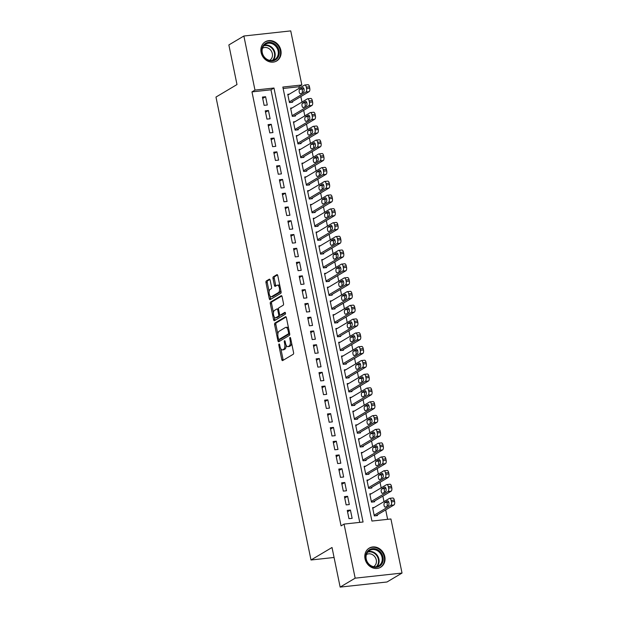 <?xml version="1.0" encoding="UTF-8"?>
<svg xmlns="http://www.w3.org/2000/svg" width="618" height="618" viewBox="0 0 618 618"><rect width="100%" height="100%" fill="white"/><g stroke="black" fill="none" stroke-linecap="round" stroke-linejoin="round"><path stroke-width="0.93" d="M279.042 344.01A0.981 0.448 -96.2 0 0 278.826 345.199L281.777 359.568A1.406 0.633 -96.2 0 0 282.519 360.611A1.406 0.633 -96.2 0 0 282.642 360.572L293.249 354.261A1.406 0.633 -96.2 0 0 293.565 352.554L290.614 338.185A0.981 0.448 -96.2 0 0 290.097 337.459A0.981 0.448 -96.2 0 0 290.004 337.482A0.981 0.448 -96.2 0 0 289.788 338.679L290.174 340.533A4.488 2.039 -96.2 0 1 289.17 345.987L288.289 346.513A4.488 2.039 -96.2 0 1 287.888 346.652A4.488 2.039 -96.2 0 1 285.516 343.307L285.13 341.445A0.981 0.448 -96.2 0 0 284.612 340.719A0.981 0.448 -96.2 0 0 284.527 340.75A0.981 0.448 -96.2 0 0 284.303 341.939L284.689 343.801A4.488 2.039 -96.2 0 1 283.693 349.247L282.805 349.773A4.488 2.039 -96.2 0 1 282.403 349.912A4.488 2.039 -96.2 0 1 280.031 346.567L279.653 344.713A0.981 0.448 -96.2 0 0 279.127 343.979A0.981 0.448 -96.2 0 0 279.042 344.01M280.866 50.29A11.155 9.733 -120.7 0 1 276.686 60.958A11.155 9.733 -120.7 0 1 261.105 52.445A11.155 9.733 -120.7 0 1 265.276 41.785A11.155 9.733 -120.7 0 1 280.866 50.29M384.798 556.625A11.155 9.733 -120.7 0 1 380.618 567.285A11.155 9.733 -120.7 0 1 365.037 558.78A11.155 9.733 -120.7 0 1 369.216 548.112A11.155 9.733 -120.7 0 1 384.798 556.625M270.151 280.217A1.406 0.633 -96.2 0 0 269.409 279.166A1.406 0.633 -96.2 0 0 269.278 279.212L266.304 280.981A1.406 0.633 -96.2 0 0 265.995 282.689L269.27 298.641A1.406 0.633 -96.2 0 0 270.012 299.691A1.406 0.633 -96.2 0 0 270.136 299.645L280.742 293.334A1.406 0.633 -96.2 0 0 281.059 291.634L277.783 275.674A1.406 0.633 -96.2 0 0 277.042 274.631A1.406 0.633 -96.2 0 0 276.918 274.67L273.318 276.81A1.406 0.633 -96.2 0 0 273.009 278.517L274.407 285.346A1.406 0.633 -96.2 0 0 275.149 286.389A1.406 0.633 -96.2 0 0 275.273 286.343L277.057 285.284A3.754 1.707 -96.2 0 1 277.397 285.168A3.754 1.707 -96.2 0 1 279.444 288.336A3.754 1.707 -96.2 0 1 278.548 292.523L271.557 296.671A3.754 1.707 -96.2 0 1 271.225 296.787A3.754 1.707 -96.2 0 1 269.17 293.62A3.754 1.707 -96.2 0 1 270.074 289.44L271.24 288.745A1.406 0.633 -96.2 0 0 271.549 287.046L270.151 280.217M402.024 573.056L387.015 581.986L340.147 587.1L332.02 547.486L311.001 559.993L215.976 97.065L236.988 84.558L228.861 44.944L243.871 36.014L290.738 30.9L301.839 84.975L282.843 87.053L371.928 521.051L390.924 518.973L402.024 573.056L355.165 578.17L344.064 524.087L363.06 522.017L273.975 88.019L254.971 90.097L243.871 36.014M340.147 587.1L355.165 578.17M359.761 522.38L270.97 89.803L251.974 91.881L341.059 525.879L344.064 524.087M251.974 91.881L254.971 90.097M274.94 323.044A1.406 0.633 -96.2 0 0 274.624 324.744L277.899 340.703A1.406 0.633 -96.2 0 0 278.641 341.746A1.406 0.633 -96.2 0 0 278.772 341.708L289.379 335.396A1.406 0.633 -96.2 0 0 289.688 333.689L286.412 317.729A1.406 0.633 -96.2 0 0 285.671 316.686A1.406 0.633 -96.2 0 0 285.547 316.733L274.94 323.044L276.207 322.905A1.406 0.633 -96.2 0 0 275.891 324.604L277.845 334.129M273.589 319.676L270.313 303.716A1.406 0.633 -96.2 0 1 270.622 302.017L281.229 295.698A1.406 0.633 -96.2 0 1 281.36 295.659A1.406 0.633 -96.2 0 1 282.102 296.702L283.5 303.531A1.406 0.633 -96.2 0 1 283.191 305.238L278.888 307.795A1.406 0.633 -96.2 0 0 278.571 309.494L279.506 314.029A1.406 0.633 -96.2 0 0 280.248 315.072A1.406 0.633 -96.2 0 0 280.371 315.033L284.852 312.368A0.981 0.448 -96.2 0 1 284.937 312.337A0.981 0.448 -96.2 0 1 285.477 313.164A0.981 0.448 -96.2 0 1 285.238 314.261L274.454 320.672A1.406 0.633 -96.2 0 1 274.33 320.719A1.406 0.633 -96.2 0 1 273.589 319.676L274.856 319.537L274.322 316.949M289.348 94.137L287.756 94.315L289.456 102.58L292.623 102.233L292.484 101.545M292.183 107.918L290.591 108.088L292.283 116.354L295.45 116.014L295.311 115.319M295.01 121.692L293.419 121.87L295.11 130.135L298.278 129.788L298.139 129.1M297.837 135.473L296.246 135.643L297.938 143.909L301.105 143.569L300.966 142.874M300.665 149.247L299.073 149.425L300.773 157.69L303.932 157.343L303.793 156.655M303.492 163.028L301.901 163.198L303.6 171.464L306.767 171.124L306.621 170.429M306.319 176.802L304.728 176.98L306.428 185.245L309.595 184.898L309.448 184.21M309.147 190.583L307.555 190.753L309.255 199.019L312.422 198.679L312.275 197.992M311.974 204.357L310.383 204.535L312.082 212.801L315.25 212.453L315.11 211.765M314.801 218.139L313.21 218.309L314.91 226.574L318.077 226.234L317.938 225.547M317.629 231.912L316.045 232.09L317.737 240.356L320.904 240.008L320.765 239.321M320.464 245.694L318.873 245.864L320.564 254.137L323.732 253.789L323.593 253.102M323.291 259.467L321.7 259.645L323.392 267.911L326.559 267.563L326.42 266.876M326.119 273.249L324.527 273.419L326.219 281.692L329.386 281.344L329.247 280.657M328.946 287.022L327.355 287.2L329.054 295.466L332.221 295.118L332.075 294.431M331.773 300.804L330.182 300.974L331.881 309.247L335.049 308.9L334.902 308.212M334.601 314.585L333.009 314.755L334.709 323.021L337.876 322.673L337.729 321.986M337.428 328.359L335.837 328.537L337.536 336.802L340.703 336.455L340.564 335.767M340.255 342.14L338.664 342.31L340.363 350.576L343.531 350.228L343.392 349.541M343.083 355.914L341.491 356.092L343.191 364.357L346.358 364.01L346.219 363.322M345.918 369.695L344.326 369.865L346.018 378.131L349.185 377.783L349.046 377.096M348.745 383.469L347.154 383.647L348.846 391.912L352.013 391.565L351.874 390.877M351.572 397.25L349.981 397.42L351.673 405.686L354.84 405.346L354.701 404.651M354.4 411.024L352.808 411.202L354.508 419.467L357.667 419.12L357.528 418.432M357.227 424.805L355.636 424.975L357.335 433.241L360.503 432.901L360.356 432.206M360.055 438.579L358.463 438.757L360.163 447.023L363.33 446.675L363.183 445.987M362.882 452.361L361.291 452.53L362.99 460.796L366.157 460.456L366.01 459.761M365.709 466.134L364.118 466.312L365.817 474.578L368.985 474.23L368.846 473.542M368.537 479.916L366.945 480.086L368.645 488.351L371.812 488.011L371.673 487.316M371.364 493.689L369.773 493.867L371.472 502.133L374.639 501.785L374.5 501.098M347.27 510.406L348.969 518.672L352.136 518.332L350.437 510.066L347.27 510.406M344.442 496.633L346.142 504.898L349.309 504.551L347.61 496.285L344.442 496.633M341.615 482.851L343.314 491.117L346.482 490.777L344.782 482.503L341.615 482.851M338.788 469.077L340.487 477.343L343.654 476.996L341.955 468.73L338.788 469.077M335.96 455.296L337.652 463.562L340.819 463.222L339.127 454.948L335.96 455.296M333.133 441.522L334.825 449.788L337.992 449.44L336.3 441.175L333.133 441.522M330.306 427.741L331.997 436.007L335.165 435.667L333.473 427.393L330.306 427.741M327.478 413.967L329.17 422.233L332.337 421.885L330.638 413.62L327.478 413.967M324.643 400.186L326.343 408.452L329.51 408.104L327.81 399.838L324.643 400.186M321.816 386.412L323.515 394.678L326.683 394.33L324.983 386.065L321.816 386.412M318.988 372.631L320.688 380.897L323.855 380.549L322.156 372.283L318.988 372.631M316.161 358.857L317.861 367.123L321.028 366.775L319.328 358.51L316.161 358.857M313.334 345.076L315.033 353.341L318.2 352.994L316.501 344.728L313.334 345.076M310.506 331.294L312.206 339.568L315.365 339.22L313.674 330.954L310.506 331.294M307.679 317.521L309.371 325.786L312.538 325.439L310.846 317.173L307.679 317.521M304.852 303.739L306.543 312.013L309.711 311.665L308.019 303.399L304.852 303.739M302.024 289.966L303.716 298.231L306.883 297.884L305.184 289.618L302.024 289.966M299.189 276.184L300.889 284.45L304.056 284.11L302.356 275.844L299.189 276.184M296.362 262.411L298.061 270.676L301.229 270.329L299.529 262.063L296.362 262.411M293.535 248.629L295.234 256.895L298.401 256.555L296.702 248.289L293.535 248.629M290.707 234.855L292.407 243.121L295.574 242.774L293.874 234.508L290.707 234.855M287.88 221.074L289.579 229.34L292.747 229L291.047 220.734L287.88 221.074M285.053 207.3L286.752 215.566L289.919 215.219L288.22 206.953L285.053 207.3M282.225 193.519L283.917 201.785L287.084 201.445L285.392 193.171L282.225 193.519M279.398 179.745L281.09 188.011L284.257 187.663L282.565 179.398L279.398 179.745M276.57 165.964L278.262 174.23L281.429 173.89L279.738 165.616L276.57 165.964M273.743 152.19L275.435 160.456L278.602 160.108L276.903 151.843L273.743 152.19M270.908 138.409L272.608 146.675L275.775 146.335L274.075 138.061L270.908 138.409M268.081 124.635L269.78 132.901L272.947 132.553L271.248 124.288L268.081 124.635M265.253 110.854L266.953 119.119L270.12 118.772L268.421 110.506L265.253 110.854M267.293 104.998L265.593 96.732L262.426 97.08L264.125 105.346L267.293 104.998M387.633 519.336L385.694 509.896M384.002 501.638L382.866 496.123M381.167 487.857L380.039 482.341M378.34 474.083L377.212 468.568M375.512 460.302L374.384 454.786M372.685 446.528L371.549 441.013M369.858 432.747L368.722 427.231M367.03 418.973L365.895 413.457M364.203 405.192L363.067 399.676M361.375 391.418L360.24 385.895M358.548 377.637L357.413 372.121M355.713 363.863L354.585 358.34M352.886 350.082L351.758 344.566M350.058 336.308L348.931 330.784M347.231 322.526L346.103 317.011M344.404 308.753L343.268 303.229M341.576 294.971L340.441 289.456M338.749 281.198L337.613 275.674M335.922 267.416L334.786 261.901M333.094 253.643L331.959 248.119M330.267 239.861L329.131 234.346M327.432 226.08L326.304 220.564M324.604 212.306L323.477 206.791M321.777 198.525L320.649 193.009M318.95 184.751L317.814 179.235M316.122 170.97L314.987 165.454M313.295 157.196L312.16 151.68M310.468 143.415L309.332 137.899M307.64 129.641L306.505 124.125M304.813 115.86L303.677 110.344M301.978 102.086L300.85 96.562M299.151 88.304L298.834 86.767L283.129 88.474M374.199 507.471L372.608 507.641L374.299 515.906L377.467 515.566L377.328 514.879M311.001 559.993L334.068 557.475M298.834 86.767L301.839 84.975M270.97 89.803L273.975 88.019M350.437 510.066L347.555 511.781M347.61 496.285L344.728 498M344.782 482.503L341.893 484.226M341.955 468.73L339.066 470.445M339.127 454.948L336.238 456.671M336.3 441.175L333.411 442.89M333.473 427.393L330.584 429.116M330.638 413.62L327.756 415.335M327.81 399.838L324.929 401.561M324.983 386.065L322.102 387.78M322.156 372.283L319.274 373.998M319.328 358.51L316.447 360.224M316.501 344.728L313.612 346.443M313.674 330.954L310.784 332.669M310.846 317.173L307.957 318.888M308.019 303.399L305.13 305.114M305.184 289.618L302.302 291.333M302.356 275.844L299.475 277.559M299.529 262.063L296.648 263.778M296.702 248.289L293.82 250.004M293.874 234.508L290.993 236.223M291.047 220.734L288.158 222.449M288.22 206.953L285.331 208.668M285.392 193.171L282.503 194.894M282.565 179.398L279.676 181.113M279.738 165.616L276.849 167.339M276.903 151.843L274.021 153.558M274.075 138.061L271.194 139.784M271.248 124.288L268.366 126.002M268.421 110.506L265.539 112.229M265.593 96.732L262.712 98.447M282.403 349.912L283.67 349.773A4.488 2.039 -96.2 0 0 284.071 349.634L282.805 349.773M286.142 345.192A4.488 2.039 -96.2 0 1 284.96 349.108L284.071 349.634M287.888 346.652L289.154 346.513A4.488 2.039 -96.2 0 0 289.556 346.374L288.289 346.513M291.611 343.036A4.488 2.039 -96.2 0 1 290.437 345.848L289.556 346.374M280.866 348.815L283.044 359.429A1.406 0.633 -96.2 0 0 283.322 360.163M286.134 316.995L276.207 322.905M289.062 330.63L288.158 330.73A4.488 2.039 -96.2 0 0 285.786 327.385A4.488 2.039 -96.2 0 0 285.385 327.525L279.019 331.318A4.488 2.039 -96.2 0 0 278.023 336.764L278.424 338.726A0.981 0.448 -96.2 0 0 278.942 339.46L279.166 340.564A1.406 0.633 -96.2 0 0 279.452 341.298M280.116 339.305A0.981 0.448 -96.2 0 0 280.209 339.321L278.942 339.46A0.981 0.448 -96.2 0 0 279.027 339.429L288.343 333.882A0.981 0.448 -96.2 0 0 288.56 332.693L288.158 330.73M280.209 339.321A0.981 0.448 -96.2 0 0 280.294 339.29L279.027 339.429M289.688 333.681A0.981 0.448 -96.2 0 1 289.61 333.751L280.294 339.29M288.591 328.351A4.488 2.039 -96.2 0 0 287.053 327.254L285.786 327.385M273.45 312.708L271.572 303.577L270.313 303.716M281.816 295.968L271.889 301.878A1.406 0.633 -96.2 0 0 271.572 303.577M281.383 314.917A1.406 0.633 -96.2 0 0 281.514 314.933A1.406 0.633 -96.2 0 0 281.638 314.894L285.338 312.693M274.423 310.452A3.754 1.707 -96.2 0 0 273.519 314.632A3.754 1.707 -96.2 0 0 275.574 317.799A3.754 1.707 -96.2 0 0 275.906 317.683L278.37 316.223A1.406 0.633 -96.2 0 0 278.679 314.516L277.745 309.989A1.406 0.633 -96.2 0 0 277.003 308.946A1.406 0.633 -96.2 0 0 276.879 308.985L274.423 310.452M275.574 317.799L276.841 317.66A3.754 1.707 -96.2 0 0 277.173 317.552L275.906 317.683M280.008 315.002A1.406 0.633 -96.2 0 1 279.63 316.084L277.173 317.552M274.856 319.537A1.406 0.633 -96.2 0 0 275.134 320.271M271.225 296.787L272.492 296.648A3.754 1.707 -96.2 0 0 272.824 296.54L271.557 296.671M280.773 290.228A3.754 1.707 -96.2 0 1 279.807 292.384L272.824 296.54M279.861 285.81A3.754 1.707 -96.2 0 0 278.664 285.029L277.397 285.168M277.497 274.94L274.585 276.671A1.406 0.633 -96.2 0 0 274.276 278.378L275.674 285.207A1.406 0.633 -96.2 0 0 275.952 285.941M270.02 296.014L270.537 298.509A1.406 0.633 -96.2 0 0 270.815 299.243M269.865 279.475L267.571 280.842A1.406 0.633 -96.2 0 0 267.262 282.55L269.116 291.588M375.875 515.736L393.96 504.976A2.858 1.298 83.8 0 0 394.593 501.507L394.315 500.132A2.858 1.298 83.8 0 0 392.801 498A2.858 1.298 83.8 0 0 392.546 498.093M372.747 508.336L389.379 498.432A2.858 1.298 -96.2 0 1 389.634 498.347A2.858 1.298 -96.2 0 1 391.148 500.48L391.433 501.855A2.858 1.298 -96.2 0 1 390.792 505.323L374.16 515.219M388.645 501.801L387.756 502.334A2.287 1.035 -96.2 0 0 387.494 505.895M387.471 500.959L384.589 502.673A2.287 1.035 -96.2 0 0 384.041 505.223A2.287 1.035 -96.2 0 0 385.292 507.154A2.287 1.035 -96.2 0 0 385.493 507.084L388.374 505.37A2.287 1.035 -96.2 0 0 388.931 502.82A2.287 1.035 -96.2 0 0 387.679 500.889A2.287 1.035 -96.2 0 0 387.471 500.959L387.895 500.92M382.99 557.05A9.656 8.42 -120.7 0 1 376.347 567.285A9.656 8.42 -120.7 0 1 365.887 558.919A9.656 8.42 -120.7 0 1 372.53 548.684A9.656 8.42 -120.7 0 1 382.99 557.05M366.219 559.027A8.938 7.795 59.3 0 0 378.703 565.849A8.938 7.795 59.3 0 0 382.055 557.297A8.938 7.795 59.3 0 0 369.564 550.483A8.938 7.795 59.3 0 0 366.219 559.027M366.404 554.578A7.037 6.141 -120.7 0 1 366.435 554.555A7.037 6.141 -120.7 0 1 376.269 559.923A7.037 6.141 -120.7 0 1 373.635 566.652A7.037 6.141 -120.7 0 1 373.604 566.667M379.39 567.888A11.085 9.672 59.3 0 0 380.101 567.509A11.085 9.672 59.3 0 0 384.257 556.911A11.085 9.672 59.3 0 0 368.768 548.46A11.085 9.672 59.3 0 0 368.096 548.908M276.431 59.243A9.656 8.42 -120.7 0 1 264.056 57.111A9.656 8.42 -120.7 0 1 264.574 44.063A9.656 8.42 -120.7 0 1 276.949 46.195A9.656 8.42 -120.7 0 1 276.431 59.243M264.713 44.805A8.938 7.795 59.3 0 0 263.847 56.362A8.938 7.795 59.3 0 0 274.771 59.513A8.938 7.795 59.3 0 0 275.69 58.857A8.938 7.795 59.3 0 0 276.555 47.3A8.938 7.795 59.3 0 0 265.632 44.148A8.938 7.795 59.3 0 0 264.713 44.805M262.472 48.243A7.037 6.141 -120.7 0 1 262.503 48.227A7.037 6.141 -120.7 0 1 271.101 50.707A7.037 6.141 -120.7 0 1 270.421 59.807A7.037 6.141 -120.7 0 1 269.703 60.325A7.037 6.141 -120.7 0 1 269.672 60.34M275.458 61.561A11.085 9.672 59.3 0 0 276.169 61.182A11.085 9.672 59.3 0 0 277.312 60.363A11.085 9.672 59.3 0 0 278.378 46.033A11.085 9.672 59.3 0 0 264.836 42.132A11.085 9.672 59.3 0 0 264.164 42.572M373.048 501.963L391.132 491.202A2.858 1.298 83.8 0 0 391.766 487.733L391.488 486.351A2.858 1.298 83.8 0 0 389.973 484.226A2.858 1.298 83.8 0 0 389.719 484.311M369.919 494.555L386.551 484.659A2.858 1.298 -96.2 0 1 386.806 484.574A2.858 1.298 -96.2 0 1 388.32 486.698L388.598 488.081A2.858 1.298 -96.2 0 1 387.965 491.549L371.333 501.445M385.817 488.027L384.929 488.552A2.287 1.035 -96.2 0 0 384.666 492.121M384.643 487.185L381.762 488.9A2.287 1.035 -96.2 0 0 381.213 491.449A2.287 1.035 -96.2 0 0 382.465 493.38A2.287 1.035 -96.2 0 0 382.666 493.311L385.547 491.596A2.287 1.035 -96.2 0 0 386.096 489.047A2.287 1.035 -96.2 0 0 384.852 487.115A2.287 1.035 -96.2 0 0 384.643 487.185L385.06 487.139M370.221 488.181L388.305 477.42A2.858 1.298 83.8 0 0 388.938 473.952L388.66 472.577A2.858 1.298 83.8 0 0 387.146 470.445A2.858 1.298 83.8 0 0 386.891 470.537M367.092 480.773L383.724 470.877A2.858 1.298 -96.2 0 1 383.979 470.792A2.858 1.298 -96.2 0 1 385.493 472.925L385.771 474.3A2.858 1.298 -96.2 0 1 385.138 477.768L368.506 487.664M382.99 474.245L382.102 474.779A2.287 1.035 -96.2 0 0 381.831 478.34M381.816 473.403L378.934 475.118A2.287 1.035 -96.2 0 0 378.386 477.668A2.287 1.035 -96.2 0 0 379.637 479.599A2.287 1.035 -96.2 0 0 379.838 479.529L382.72 477.814A2.287 1.035 -96.2 0 0 383.268 475.265A2.287 1.035 -96.2 0 0 382.024 473.334A2.287 1.035 -96.2 0 0 381.816 473.403L382.233 473.365M367.393 474.408L385.477 463.647A2.858 1.298 83.8 0 0 386.111 460.178L385.833 458.795A2.858 1.298 83.8 0 0 384.319 456.671A2.858 1.298 83.8 0 0 384.064 456.756M364.265 466.999L380.897 457.104A2.858 1.298 -96.2 0 1 381.151 457.019A2.858 1.298 -96.2 0 1 382.666 459.143L382.944 460.518A2.858 1.298 -96.2 0 1 382.31 463.994L365.678 473.89M380.163 460.472L379.274 460.997A2.287 1.035 -96.2 0 0 379.004 464.566M378.988 459.63L376.107 461.345A2.287 1.035 -96.2 0 0 375.559 463.894A2.287 1.035 -96.2 0 0 376.81 465.825A2.287 1.035 -96.2 0 0 377.011 465.756L379.892 464.041A2.287 1.035 -96.2 0 0 380.441 461.491A2.287 1.035 -96.2 0 0 379.189 459.56A2.287 1.035 -96.2 0 0 378.988 459.63L379.406 459.583M364.566 460.626L382.65 449.865A2.858 1.298 83.8 0 0 383.284 446.397L382.998 445.022A2.858 1.298 83.8 0 0 381.491 442.89A2.858 1.298 83.8 0 0 381.236 442.982M361.43 453.218L378.069 443.322A2.858 1.298 -96.2 0 1 378.324 443.237A2.858 1.298 -96.2 0 1 379.831 445.369L380.116 446.744A2.858 1.298 -96.2 0 1 379.483 450.213L362.851 460.109M377.328 446.69L376.447 447.223A2.287 1.035 -96.2 0 0 376.177 450.785M376.161 445.848L373.28 447.563A2.287 1.035 -96.2 0 0 372.731 450.113A2.287 1.035 -96.2 0 0 373.975 452.044A2.287 1.035 -96.2 0 0 374.184 451.974L377.065 450.259A2.287 1.035 -96.2 0 0 377.613 447.71A2.287 1.035 -96.2 0 0 376.362 445.779A2.287 1.035 -96.2 0 0 376.161 445.848L376.578 445.802M361.739 446.853L379.823 436.092A2.858 1.298 83.8 0 0 380.456 432.623L380.17 431.24A2.858 1.298 83.8 0 0 378.664 429.116A2.858 1.298 83.8 0 0 378.409 429.201M358.602 439.444L375.242 429.549A2.858 1.298 -96.2 0 1 375.497 429.464A2.858 1.298 -96.2 0 1 377.003 431.588L377.289 432.963A2.858 1.298 -96.2 0 1 376.656 436.439L360.016 446.335M374.5 432.917L373.62 433.442A2.287 1.035 -96.2 0 0 373.349 437.011M373.334 432.075L370.452 433.79A2.287 1.035 -96.2 0 0 369.904 436.339A2.287 1.035 -96.2 0 0 371.148 438.27A2.287 1.035 -96.2 0 0 371.356 438.201L374.238 436.486A2.287 1.035 -96.2 0 0 374.786 433.936A2.287 1.035 -96.2 0 0 373.535 432.005A2.287 1.035 -96.2 0 0 373.334 432.075L373.751 432.028M358.911 433.071L376.995 422.31A2.858 1.298 83.8 0 0 377.629 418.842L377.343 417.467A2.858 1.298 83.8 0 0 375.837 415.335A2.858 1.298 83.8 0 0 375.574 415.427M355.775 425.663L372.415 415.767A2.858 1.298 -96.2 0 1 372.669 415.682A2.858 1.298 -96.2 0 1 374.176 417.814L374.462 419.189A2.858 1.298 -96.2 0 1 373.828 422.658L357.189 432.554M371.673 419.135L370.785 419.668A2.287 1.035 -96.2 0 0 370.522 423.23M370.506 418.293L367.625 420.008A2.287 1.035 -96.2 0 0 367.069 422.558A2.287 1.035 -96.2 0 0 368.32 424.489A2.287 1.035 -96.2 0 0 368.529 424.419L371.41 422.704A2.287 1.035 -96.2 0 0 371.959 420.155A2.287 1.035 -96.2 0 0 370.707 418.224A2.287 1.035 -96.2 0 0 370.506 418.293L370.924 418.247M356.076 419.298L374.16 408.537A2.858 1.298 83.8 0 0 374.802 405.068L374.516 403.685A2.858 1.298 83.8 0 0 373.002 401.561A2.858 1.298 83.8 0 0 372.747 401.646M352.948 411.889L369.579 401.994A2.858 1.298 -96.2 0 1 369.842 401.901A2.858 1.298 -96.2 0 1 371.348 404.033L371.634 405.408A2.858 1.298 -96.2 0 1 371.001 408.884L354.361 418.78M368.846 405.362L367.957 405.887A2.287 1.035 -96.2 0 0 367.695 409.456M367.679 404.52L364.79 406.235A2.287 1.035 -96.2 0 0 364.241 408.784A2.287 1.035 -96.2 0 0 365.493 410.715A2.287 1.035 -96.2 0 0 365.701 410.646L368.583 408.931A2.287 1.035 -96.2 0 0 369.131 406.381A2.287 1.035 -96.2 0 0 367.88 404.45A2.287 1.035 -96.2 0 0 367.679 404.52L368.096 404.473M353.249 405.516L371.333 394.755A2.858 1.298 83.8 0 0 371.974 391.287L371.688 389.912A2.858 1.298 83.8 0 0 370.174 387.78A2.858 1.298 83.8 0 0 369.919 387.872M350.12 398.108L366.752 388.212A2.858 1.298 -96.2 0 1 367.007 388.127A2.858 1.298 -96.2 0 1 368.521 390.252L368.807 391.634A2.858 1.298 -96.2 0 1 368.166 395.103L351.534 404.999M366.018 391.58L365.13 392.113A2.287 1.035 -96.2 0 0 364.867 395.675M364.844 390.738L361.963 392.453A2.287 1.035 -96.2 0 0 361.414 395.002A2.287 1.035 -96.2 0 0 362.666 396.934A2.287 1.035 -96.2 0 0 362.866 396.864L365.756 395.149A2.287 1.035 -96.2 0 0 366.304 392.6A2.287 1.035 -96.2 0 0 365.053 390.669A2.287 1.035 -96.2 0 0 364.844 390.738L365.269 390.692M350.421 391.735L368.506 380.982A2.858 1.298 83.8 0 0 369.139 377.513L368.861 376.13A2.858 1.298 83.8 0 0 367.347 374.006A2.858 1.298 83.8 0 0 367.092 374.091M347.293 384.334L363.925 374.438A2.858 1.298 -96.2 0 1 364.18 374.346A2.858 1.298 -96.2 0 1 365.694 376.478L365.98 377.853A2.858 1.298 -96.2 0 1 365.338 381.329L348.706 391.225M363.191 377.807L362.303 378.332A2.287 1.035 -96.2 0 0 362.04 381.901M362.017 376.965L359.135 378.679A2.287 1.035 -96.2 0 0 358.587 381.229A2.287 1.035 -96.2 0 0 359.838 383.16A2.287 1.035 -96.2 0 0 360.039 383.083L362.928 381.368A2.287 1.035 -96.2 0 0 363.477 378.826A2.287 1.035 -96.2 0 0 362.225 376.895A2.287 1.035 -96.2 0 0 362.017 376.965L362.442 376.918M347.594 377.961L365.678 367.2A2.858 1.298 83.8 0 0 366.312 363.732L366.034 362.357A2.858 1.298 83.8 0 0 364.52 360.224A2.858 1.298 83.8 0 0 364.265 360.309M344.465 370.553L361.097 360.657A2.858 1.298 -96.2 0 1 361.352 360.572A2.858 1.298 -96.2 0 1 362.866 362.696L363.145 364.079A2.858 1.298 -96.2 0 1 362.511 367.548L345.879 377.443M360.364 364.025L359.475 364.55A2.287 1.035 -96.2 0 0 359.212 368.119M359.189 363.183L356.308 364.898A2.287 1.035 -96.2 0 0 355.759 367.447A2.287 1.035 -96.2 0 0 357.011 369.379A2.287 1.035 -96.2 0 0 357.212 369.309L360.093 367.594A2.287 1.035 -96.2 0 0 360.649 365.045A2.287 1.035 -96.2 0 0 359.398 363.114A2.287 1.035 -96.2 0 0 359.189 363.183L359.606 363.137M344.767 364.18L362.851 353.426A2.858 1.298 83.8 0 0 363.484 349.958L363.206 348.575A2.858 1.298 83.8 0 0 361.692 346.451A2.858 1.298 83.8 0 0 361.437 346.536M341.638 356.779L358.27 346.883A2.858 1.298 -96.2 0 1 358.525 346.791A2.858 1.298 -96.2 0 1 360.039 348.923L360.317 350.298A2.858 1.298 -96.2 0 1 359.684 353.766L343.052 363.67M357.536 350.251L356.648 350.777A2.287 1.035 -96.2 0 0 356.385 354.346M356.362 349.409L353.481 351.124A2.287 1.035 -96.2 0 0 352.932 353.674A2.287 1.035 -96.2 0 0 354.184 355.605A2.287 1.035 -96.2 0 0 354.384 355.528L357.266 353.813A2.287 1.035 -96.2 0 0 357.814 351.271A2.287 1.035 -96.2 0 0 356.571 349.34A2.287 1.035 -96.2 0 0 356.362 349.409L356.779 349.363M341.939 350.406L360.024 339.645A2.858 1.298 83.8 0 0 360.657 336.177L360.379 334.801A2.858 1.298 83.8 0 0 358.865 332.669A2.858 1.298 83.8 0 0 358.61 332.754M338.811 342.998L355.443 333.102A2.858 1.298 -96.2 0 1 355.698 333.017A2.858 1.298 -96.2 0 1 357.212 335.141L357.49 336.524A2.858 1.298 -96.2 0 1 356.856 339.993L340.224 349.888M354.709 336.47L353.82 336.995A2.287 1.035 -96.2 0 0 353.55 340.564M353.535 335.628L350.653 337.343A2.287 1.035 -96.2 0 0 350.105 339.892A2.287 1.035 -96.2 0 0 351.356 341.824A2.287 1.035 -96.2 0 0 351.557 341.754L354.438 340.039A2.287 1.035 -96.2 0 0 354.987 337.49A2.287 1.035 -96.2 0 0 353.735 335.559A2.287 1.035 -96.2 0 0 353.535 335.628L353.952 335.582M339.112 336.625L357.196 325.871A2.858 1.298 83.8 0 0 357.83 322.395L357.544 321.02A2.858 1.298 83.8 0 0 356.038 318.896A2.858 1.298 83.8 0 0 355.783 318.981M335.983 329.224L352.615 319.328A2.858 1.298 -96.2 0 1 352.87 319.236A2.858 1.298 -96.2 0 1 354.384 321.368L354.662 322.743A2.858 1.298 -96.2 0 1 354.029 326.211L337.397 336.107M351.881 322.696L350.993 323.222A2.287 1.035 -96.2 0 0 350.723 326.791M350.707 321.854L347.826 323.569A2.287 1.035 -96.2 0 0 347.277 326.119A2.287 1.035 -96.2 0 0 348.529 328.042A2.287 1.035 -96.2 0 0 348.73 327.973L351.611 326.258A2.287 1.035 -96.2 0 0 352.16 323.716A2.287 1.035 -96.2 0 0 350.908 321.785A2.287 1.035 -96.2 0 0 350.707 321.854L351.124 321.808M336.285 322.851L354.369 312.09A2.858 1.298 83.8 0 0 355.002 308.621L354.717 307.246A2.858 1.298 83.8 0 0 353.21 305.114A2.858 1.298 83.8 0 0 352.955 305.199M333.148 315.443L349.788 305.547A2.858 1.298 -96.2 0 1 350.043 305.462A2.858 1.298 -96.2 0 1 351.549 307.586L351.835 308.969A2.858 1.298 -96.2 0 1 351.202 312.438L334.562 322.333M349.046 308.915L348.166 309.44A2.287 1.035 -96.2 0 0 347.895 313.009M347.88 308.073L344.998 309.788A2.287 1.035 -96.2 0 0 344.45 312.337A2.287 1.035 -96.2 0 0 345.694 314.268A2.287 1.035 -96.2 0 0 345.902 314.199L348.784 312.484A2.287 1.035 -96.2 0 0 349.332 309.935A2.287 1.035 -96.2 0 0 348.081 308.003A2.287 1.035 -96.2 0 0 347.88 308.073L348.297 308.027M333.457 309.07L351.542 298.316A2.858 1.298 83.8 0 0 352.175 294.84L351.889 293.465A2.858 1.298 83.8 0 0 350.383 291.341A2.858 1.298 83.8 0 0 350.128 291.426M330.321 301.669L346.961 291.773A2.858 1.298 -96.2 0 1 347.216 291.681A2.858 1.298 -96.2 0 1 348.722 293.813L349.008 295.188A2.858 1.298 -96.2 0 1 348.374 298.656L331.735 308.552M346.219 295.141L345.338 295.667A2.287 1.035 -96.2 0 0 345.068 299.236M345.053 294.299L342.171 296.014A2.287 1.035 -96.2 0 0 341.615 298.564A2.287 1.035 -96.2 0 0 342.866 300.487A2.287 1.035 -96.2 0 0 343.075 300.418L345.956 298.703A2.287 1.035 -96.2 0 0 346.505 296.153A2.287 1.035 -96.2 0 0 345.253 294.23A2.287 1.035 -96.2 0 0 345.053 294.299L345.47 294.253M330.63 295.296L348.714 284.535A2.858 1.298 83.8 0 0 349.348 281.066L349.062 279.691A2.858 1.298 83.8 0 0 347.548 277.559A2.858 1.298 83.8 0 0 347.293 277.644M327.494 287.888L344.133 277.992A2.858 1.298 -96.2 0 1 344.388 277.907A2.858 1.298 -96.2 0 1 345.895 280.031L346.18 281.414A2.858 1.298 -96.2 0 1 345.547 284.883L328.907 294.778M343.392 281.36L342.503 281.885A2.287 1.035 -96.2 0 0 342.241 285.454M342.225 280.518L339.336 282.233A2.287 1.035 -96.2 0 0 338.788 284.782A2.287 1.035 -96.2 0 0 340.039 286.713A2.287 1.035 -96.2 0 0 340.248 286.644L343.129 284.929A2.287 1.035 -96.2 0 0 343.678 282.38A2.287 1.035 -96.2 0 0 342.426 280.448A2.287 1.035 -96.2 0 0 342.225 280.518L342.642 280.472M327.795 281.514L345.879 270.761A2.858 1.298 83.8 0 0 346.52 267.285L346.234 265.91A2.858 1.298 83.8 0 0 344.72 263.778A2.858 1.298 83.8 0 0 344.465 263.871M324.666 274.114L341.298 264.218A2.858 1.298 -96.2 0 1 341.553 264.125A2.858 1.298 -96.2 0 1 343.067 266.258L343.353 267.633A2.858 1.298 -96.2 0 1 342.712 271.101L326.08 280.997M340.564 267.586L339.676 268.112A2.287 1.035 -96.2 0 0 339.413 271.681M339.398 266.744L336.509 268.459A2.287 1.035 -96.2 0 0 335.96 271.001A2.287 1.035 -96.2 0 0 337.212 272.932A2.287 1.035 -96.2 0 0 337.42 272.862L340.302 271.147A2.287 1.035 -96.2 0 0 340.85 268.598A2.287 1.035 -96.2 0 0 339.599 266.675A2.287 1.035 -96.2 0 0 339.398 266.744L339.815 266.698M324.968 267.741L343.052 256.98A2.858 1.298 83.8 0 0 343.693 253.511L343.407 252.136A2.858 1.298 83.8 0 0 341.893 250.004A2.858 1.298 83.8 0 0 341.638 250.089M321.839 260.332L338.471 250.437A2.858 1.298 -96.2 0 1 338.726 250.352A2.858 1.298 -96.2 0 1 340.24 252.476L340.526 253.859A2.858 1.298 -96.2 0 1 339.885 257.327L323.253 267.223M337.737 253.805L336.849 254.33A2.287 1.035 -96.2 0 0 336.586 257.899M336.563 252.963L333.681 254.678A2.287 1.035 -96.2 0 0 333.133 257.227A2.287 1.035 -96.2 0 0 334.384 259.158A2.287 1.035 -96.2 0 0 334.585 259.089L337.474 257.374A2.287 1.035 -96.2 0 0 338.023 254.825A2.287 1.035 -96.2 0 0 336.771 252.893A2.287 1.035 -96.2 0 0 336.563 252.963L336.988 252.916M322.14 253.959L340.224 243.206A2.858 1.298 83.8 0 0 340.858 239.73L340.58 238.355A2.858 1.298 83.8 0 0 339.066 236.223A2.858 1.298 83.8 0 0 338.811 236.315M319.012 246.559L335.644 236.663A2.858 1.298 -96.2 0 1 335.898 236.57A2.858 1.298 -96.2 0 1 337.413 238.702L337.698 240.078A2.858 1.298 -96.2 0 1 337.057 243.546L320.425 253.442M334.91 240.023L334.021 240.556A2.287 1.035 -96.2 0 0 333.759 244.125M333.735 239.189L330.854 240.904A2.287 1.035 -96.2 0 0 330.306 243.446A2.287 1.035 -96.2 0 0 331.557 245.377A2.287 1.035 -96.2 0 0 331.758 245.307L334.639 243.592A2.287 1.035 -96.2 0 0 335.195 241.043A2.287 1.035 -96.2 0 0 333.944 239.112A2.287 1.035 -96.2 0 0 333.735 239.189L334.16 239.143M319.313 240.186L337.397 229.425A2.858 1.298 83.8 0 0 338.031 225.956L337.752 224.573A2.858 1.298 83.8 0 0 336.238 222.449A2.858 1.298 83.8 0 0 335.983 222.534M316.184 232.777L332.816 222.882A2.858 1.298 -96.2 0 1 333.071 222.797A2.858 1.298 -96.2 0 1 334.585 224.921L334.863 226.304A2.858 1.298 -96.2 0 1 334.23 229.772L317.598 239.668M332.082 226.25L331.194 226.775A2.287 1.035 -96.2 0 0 330.931 230.344M330.908 225.408L328.027 227.123A2.287 1.035 -96.2 0 0 327.478 229.672A2.287 1.035 -96.2 0 0 328.73 231.603A2.287 1.035 -96.2 0 0 328.93 231.534L331.812 229.819A2.287 1.035 -96.2 0 0 332.36 227.269A2.287 1.035 -96.2 0 0 331.117 225.338A2.287 1.035 -96.2 0 0 330.908 225.408L331.325 225.361M316.486 226.404L334.57 215.651A2.858 1.298 83.8 0 0 335.203 212.175L334.925 210.8A2.858 1.298 83.8 0 0 333.411 208.668A2.858 1.298 83.8 0 0 333.156 208.76M313.357 219.004L329.989 209.1A2.858 1.298 -96.2 0 1 330.244 209.015A2.858 1.298 -96.2 0 1 331.758 211.147L332.036 212.522A2.858 1.298 -96.2 0 1 331.402 215.991L314.771 225.887M329.255 212.468L328.367 213.001A2.287 1.035 -96.2 0 0 328.096 216.57M328.081 211.626L325.199 213.341A2.287 1.035 -96.2 0 0 324.651 215.891A2.287 1.035 -96.2 0 0 325.902 217.822A2.287 1.035 -96.2 0 0 326.103 217.752L328.985 216.037A2.287 1.035 -96.2 0 0 329.533 213.488A2.287 1.035 -96.2 0 0 328.289 211.557A2.287 1.035 -96.2 0 0 328.081 211.626L328.498 211.588M313.658 212.631L331.742 201.87A2.858 1.298 83.8 0 0 332.376 198.401L332.098 197.018A2.858 1.298 83.8 0 0 330.584 194.894A2.858 1.298 83.8 0 0 330.329 194.979M310.53 205.222L327.161 195.327A2.858 1.298 -96.2 0 1 327.416 195.242A2.858 1.298 -96.2 0 1 328.93 197.366L329.209 198.749A2.858 1.298 -96.2 0 1 328.575 202.217L311.943 212.113M326.428 198.695L325.539 199.22A2.287 1.035 -96.2 0 0 325.269 202.789M325.253 197.853L322.372 199.568A2.287 1.035 -96.2 0 0 321.824 202.117A2.287 1.035 -96.2 0 0 323.075 204.048A2.287 1.035 -96.2 0 0 323.276 203.979L326.157 202.264A2.287 1.035 -96.2 0 0 326.706 199.714A2.287 1.035 -96.2 0 0 325.454 197.783A2.287 1.035 -96.2 0 0 325.253 197.853L325.671 197.806M310.831 198.849L328.915 188.088A2.858 1.298 83.8 0 0 329.548 184.62L329.263 183.245A2.858 1.298 83.8 0 0 327.756 181.113A2.858 1.298 83.8 0 0 327.501 181.205M307.694 191.441L324.334 181.545A2.858 1.298 -96.2 0 1 324.589 181.46A2.858 1.298 -96.2 0 1 326.095 183.592L326.381 184.967A2.858 1.298 -96.2 0 1 325.748 188.436L309.116 198.332M323.593 184.913L322.712 185.446A2.287 1.035 -96.2 0 0 322.441 189.008M322.426 184.071L319.545 185.786A2.287 1.035 -96.2 0 0 318.996 188.335A2.287 1.035 -96.2 0 0 320.24 190.267A2.287 1.035 -96.2 0 0 320.448 190.197L323.33 188.482A2.287 1.035 -96.2 0 0 323.878 185.933A2.287 1.035 -96.2 0 0 322.627 184.002A2.287 1.035 -96.2 0 0 322.426 184.071L322.843 184.033M308.003 185.076L326.088 174.315A2.858 1.298 83.8 0 0 326.721 170.846L326.435 169.463A2.858 1.298 83.8 0 0 324.929 167.339A2.858 1.298 83.8 0 0 324.674 167.424M304.867 177.667L321.507 167.772A2.858 1.298 -96.2 0 1 321.762 167.687A2.858 1.298 -96.2 0 1 323.268 169.811L323.554 171.186A2.858 1.298 -96.2 0 1 322.92 174.662L306.281 184.558M320.765 171.14L319.885 171.665A2.287 1.035 -96.2 0 0 319.614 175.234M319.599 170.298L316.717 172.013A2.287 1.035 -96.2 0 0 316.169 174.562A2.287 1.035 -96.2 0 0 317.413 176.493A2.287 1.035 -96.2 0 0 317.621 176.424L320.503 174.709A2.287 1.035 -96.2 0 0 321.051 172.159A2.287 1.035 -96.2 0 0 319.8 170.228A2.287 1.035 -96.2 0 0 319.599 170.298L320.016 170.251M305.176 171.294L323.26 160.533A2.858 1.298 83.8 0 0 323.894 157.065L323.608 155.69A2.858 1.298 83.8 0 0 322.102 153.558A2.858 1.298 83.8 0 0 321.847 153.65M302.04 163.886L318.679 153.99A2.858 1.298 -96.2 0 1 318.934 153.905A2.858 1.298 -96.2 0 1 320.441 156.037L320.727 157.412A2.858 1.298 -96.2 0 1 320.093 160.881L303.453 170.777M317.938 157.358L317.049 157.891A2.287 1.035 -96.2 0 0 316.787 161.452M316.771 156.516L313.89 158.231A2.287 1.035 -96.2 0 0 313.334 160.78A2.287 1.035 -96.2 0 0 314.585 162.712A2.287 1.035 -96.2 0 0 314.794 162.642L317.675 160.927A2.287 1.035 -96.2 0 0 318.224 158.378A2.287 1.035 -96.2 0 0 316.972 156.447A2.287 1.035 -96.2 0 0 316.771 156.516L317.188 156.47M302.341 157.52L320.425 146.76A2.858 1.298 83.8 0 0 321.066 143.291L320.781 141.908A2.858 1.298 83.8 0 0 319.267 139.784A2.858 1.298 83.8 0 0 319.012 139.869M299.212 150.112L315.844 140.216A2.858 1.298 -96.2 0 1 316.107 140.131A2.858 1.298 -96.2 0 1 317.613 142.256L317.899 143.631A2.858 1.298 -96.2 0 1 317.266 147.107L300.626 157.003M315.11 143.585L314.222 144.11A2.287 1.035 -96.2 0 0 313.959 147.679M313.944 142.743L311.055 144.457A2.287 1.035 -96.2 0 0 310.506 147.007A2.287 1.035 -96.2 0 0 311.758 148.938A2.287 1.035 -96.2 0 0 311.966 148.868L314.848 147.154A2.287 1.035 -96.2 0 0 315.396 144.604A2.287 1.035 -96.2 0 0 314.145 142.673A2.287 1.035 -96.2 0 0 313.944 142.743L314.361 142.696M299.514 143.739L317.598 132.978A2.858 1.298 83.8 0 0 318.239 129.51L317.953 128.135A2.858 1.298 83.8 0 0 316.439 126.002A2.858 1.298 83.8 0 0 316.184 126.095M296.385 136.331L313.017 126.435A2.858 1.298 -96.2 0 1 313.272 126.35A2.858 1.298 -96.2 0 1 314.786 128.482L315.072 129.857A2.858 1.298 -96.2 0 1 314.431 133.326L297.799 143.221M312.283 129.803L311.395 130.336A2.287 1.035 -96.2 0 0 311.132 133.897M311.109 128.961L308.227 130.676A2.287 1.035 -96.2 0 0 307.679 133.225A2.287 1.035 -96.2 0 0 308.93 135.157A2.287 1.035 -96.2 0 0 309.131 135.087L312.02 133.372A2.287 1.035 -96.2 0 0 312.569 130.823A2.287 1.035 -96.2 0 0 311.317 128.892A2.287 1.035 -96.2 0 0 311.109 128.961L311.534 128.915M296.686 129.965L314.771 119.204A2.858 1.298 83.8 0 0 315.404 115.736L315.126 114.353A2.858 1.298 83.8 0 0 313.612 112.229A2.858 1.298 83.8 0 0 313.357 112.314M293.558 122.557L310.19 112.661A2.858 1.298 -96.2 0 1 310.445 112.569A2.858 1.298 -96.2 0 1 311.959 114.701L312.244 116.076A2.858 1.298 -96.2 0 1 311.603 119.552L294.971 129.448M309.456 116.029L308.567 116.555A2.287 1.035 -96.2 0 0 308.305 120.124M308.282 115.187L305.4 116.902A2.287 1.035 -96.2 0 0 304.852 119.452A2.287 1.035 -96.2 0 0 306.103 121.383A2.287 1.035 -96.2 0 0 306.304 121.313L309.193 119.598A2.287 1.035 -96.2 0 0 309.742 117.049A2.287 1.035 -96.2 0 0 308.49 115.118A2.287 1.035 -96.2 0 0 308.282 115.187L308.706 115.141M293.859 116.184L311.943 105.423A2.858 1.298 83.8 0 0 312.577 101.955L312.299 100.579A2.858 1.298 83.8 0 0 310.784 98.447A2.858 1.298 83.8 0 0 310.53 98.54M290.73 108.776L307.362 98.88A2.858 1.298 -96.2 0 1 307.617 98.795A2.858 1.298 -96.2 0 1 309.131 100.927L309.409 102.302A2.858 1.298 -96.2 0 1 308.776 105.771L292.144 115.666M306.628 102.248L305.74 102.781A2.287 1.035 -96.2 0 0 305.477 106.342M305.454 101.406L302.573 103.121A2.287 1.035 -96.2 0 0 302.024 105.67A2.287 1.035 -96.2 0 0 303.276 107.602A2.287 1.035 -96.2 0 0 303.477 107.532L306.358 105.817A2.287 1.035 -96.2 0 0 306.914 103.268A2.287 1.035 -96.2 0 0 305.663 101.337A2.287 1.035 -96.2 0 0 305.454 101.406L305.871 101.36M291.032 102.403L309.116 91.649A2.858 1.298 83.8 0 0 309.749 88.181L309.471 86.798A2.858 1.298 83.8 0 0 307.957 84.674A2.858 1.298 83.8 0 0 307.702 84.759M287.903 95.002L304.535 85.106A2.858 1.298 -96.2 0 1 304.79 85.014A2.858 1.298 -96.2 0 1 306.304 87.146L306.582 88.521A2.858 1.298 -96.2 0 1 305.949 91.997L289.317 101.893M303.801 88.474L302.913 89A2.287 1.035 -96.2 0 0 302.65 92.569M302.627 87.632L299.745 89.347A2.287 1.035 -96.2 0 0 299.197 91.897A2.287 1.035 -96.2 0 0 300.448 93.828A2.287 1.035 -96.2 0 0 300.649 93.751L303.531 92.043A2.287 1.035 -96.2 0 0 304.079 89.494A2.287 1.035 -96.2 0 0 302.835 87.563A2.287 1.035 -96.2 0 0 302.627 87.632L303.044 87.586M279.73 345.099L278.826 345.199M290.692 338.579L289.788 338.679M285.215 341.839L284.303 341.939M284.96 349.108L283.693 349.247M285.601 343.701L284.689 343.801M290.437 345.848L289.17 345.987M291.078 340.441L290.174 340.533M283.044 359.429L281.777 359.568M279.166 340.564L277.899 340.703M275.891 324.604L274.624 324.744M289.61 333.751L288.343 333.882M289.463 332.592L288.56 332.693M271.889 301.878L270.622 302.017M281.638 314.894L280.371 315.033M279.63 316.084L278.37 316.223M279.614 314.415L278.679 314.516M278.656 309.888L277.745 309.989M279.807 292.384L278.548 292.523M275.674 285.207L274.407 285.346M274.276 278.378L273.009 278.517M274.585 276.671L273.318 276.81M270.537 298.509L269.27 298.641M267.262 282.55L265.995 282.689M267.571 280.842L266.304 280.981M390.792 505.323L393.96 504.976M391.433 501.855L394.593 501.507M391.148 500.48L394.315 500.132M387.756 502.334L384.589 502.673M368.127 551.627A8.938 7.795 -120.7 0 1 378.927 559.159A8.938 7.795 -120.7 0 1 377.019 566.567M376.331 566.714A8.644 7.54 59.3 0 0 378.37 559.367A8.644 7.54 59.3 0 0 367.671 552.152M264.195 45.292A8.938 7.795 -120.7 0 1 273.774 49.71A8.938 7.795 -120.7 0 1 273.079 60.232M272.399 60.386A8.644 7.54 59.3 0 0 273.256 50.012A8.644 7.54 59.3 0 0 263.731 45.825M387.965 491.549L391.132 491.202M388.598 488.081L391.766 487.733M388.32 486.698L391.488 486.351M384.929 488.552L381.762 488.9M385.138 477.768L388.305 477.42M385.771 474.3L388.938 473.952M385.493 472.925L388.66 472.577M382.102 474.779L378.934 475.118M382.31 463.994L385.477 463.647M382.944 460.518L386.111 460.178M382.666 459.143L385.833 458.795M379.274 460.997L376.107 461.345M379.483 450.213L382.65 449.865M380.116 446.744L383.284 446.397M379.831 445.369L382.998 445.022M376.447 447.223L373.28 447.563M376.656 436.439L379.823 436.092M377.289 432.963L380.456 432.623M377.003 431.588L380.17 431.24M373.62 433.442L370.452 433.79M373.828 422.658L376.995 422.31M374.462 419.189L377.629 418.842M374.176 417.814L377.343 417.467M370.785 419.668L367.625 420.008M371.001 408.884L374.16 408.537M371.634 405.408L374.802 405.068M371.348 404.033L374.516 403.685M367.957 405.887L364.79 406.235M368.166 395.103L371.333 394.755M368.807 391.634L371.974 391.287M368.521 390.252L371.688 389.912M365.13 392.113L361.963 392.453M365.338 381.329L368.506 380.982M365.98 377.853L369.139 377.513M365.694 376.478L368.861 376.13M362.303 378.332L359.135 378.679M362.511 367.548L365.678 367.2M363.145 364.079L366.312 363.732M362.866 362.696L366.034 362.357M359.475 364.55L356.308 364.898M359.684 353.766L362.851 353.426M360.317 350.298L363.484 349.958M360.039 348.923L363.206 348.575M356.648 350.777L353.481 351.124M356.856 339.993L360.024 339.645M357.49 336.524L360.657 336.177M357.212 335.141L360.379 334.801M353.82 336.995L350.653 337.343M354.029 326.211L357.196 325.871M354.662 322.743L357.83 322.395M354.384 321.368L357.544 321.02M350.993 323.222L347.826 323.569M351.202 312.438L354.369 312.09M351.835 308.969L355.002 308.621M351.549 307.586L354.717 307.246M348.166 309.44L344.998 309.788M348.374 298.656L351.542 298.316M349.008 295.188L352.175 294.84M348.722 293.813L351.889 293.465M345.338 295.667L342.171 296.014M345.547 284.883L348.714 284.535M346.18 281.414L349.348 281.066M345.895 280.031L349.062 279.691M342.503 281.885L339.336 282.233M342.712 271.101L345.879 270.761M343.353 267.633L346.52 267.285M343.067 266.258L346.234 265.91M339.676 268.112L336.509 268.459M339.885 257.327L343.052 256.98M340.526 253.859L343.693 253.511M340.24 252.476L343.407 252.136M336.849 254.33L333.681 254.678M337.057 243.546L340.224 243.206M337.698 240.078L340.858 239.73M337.413 238.702L340.58 238.355M334.021 240.556L330.854 240.904M334.23 229.772L337.397 229.425M334.863 226.304L338.031 225.956M334.585 224.921L337.752 224.573M331.194 226.775L328.027 227.123M331.402 215.991L334.57 215.651M332.036 212.522L335.203 212.175M331.758 211.147L334.925 210.8M328.367 213.001L325.199 213.341M328.575 202.217L331.742 201.87M329.209 198.749L332.376 198.401M328.93 197.366L332.098 197.018M325.539 199.22L322.372 199.568M325.748 188.436L328.915 188.088M326.381 184.967L329.548 184.62M326.095 183.592L329.263 183.245M322.712 185.446L319.545 185.786M322.92 174.662L326.088 174.315M323.554 171.186L326.721 170.846M323.268 169.811L326.435 169.463M319.885 171.665L316.717 172.013M320.093 160.881L323.26 160.533M320.727 157.412L323.894 157.065M320.441 156.037L323.608 155.69M317.049 157.891L313.89 158.231M317.266 147.107L320.425 146.76M317.899 143.631L321.066 143.291M317.613 142.256L320.781 141.908M314.222 144.11L311.055 144.457M314.431 133.326L317.598 132.978M315.072 129.857L318.239 129.51M314.786 128.482L317.953 128.135M311.395 130.336L308.227 130.676M311.603 119.552L314.771 119.204M312.244 116.076L315.404 115.736M311.959 114.701L315.126 114.353M308.567 116.555L305.4 116.902M308.776 105.771L311.943 105.423M309.409 102.302L312.577 101.955M309.131 100.927L312.299 100.579M305.74 102.781L302.573 103.121M305.949 91.997L309.116 91.649M306.582 88.521L309.749 88.181M306.304 87.146L309.471 86.798M302.913 89L299.745 89.347M281.514 314.933L280.248 315.072M278.27 308.807L277.003 308.946M389.634 498.347L392.801 498M368.768 548.46L368.305 548.738M380.101 567.509L379.637 567.788M264.836 42.132L264.373 42.41M276.169 61.182L275.705 61.452M386.806 484.574L389.973 484.226M383.979 470.792L387.146 470.445M381.151 457.019L384.319 456.671M378.324 443.237L381.491 442.89M375.497 429.464L378.664 429.116M372.669 415.682L375.837 415.335M369.842 401.901L373.002 401.561M367.007 388.127L370.174 387.78M364.18 374.346L367.347 374.006M361.352 360.572L364.52 360.224M358.525 346.791L361.692 346.451M355.698 333.017L358.865 332.669M352.87 319.236L356.038 318.896M350.043 305.462L353.21 305.114M347.216 291.681L350.383 291.341M344.388 277.907L347.548 277.559M341.553 264.125L344.72 263.778M338.726 250.352L341.893 250.004M335.898 236.57L339.066 236.223M333.071 222.797L336.238 222.449M330.244 209.015L333.411 208.668M327.416 195.242L330.584 194.894M324.589 181.46L327.756 181.113M321.762 167.687L324.929 167.339M318.934 153.905L322.102 153.558M316.107 140.131L319.267 139.784M313.272 126.35L316.439 126.002M310.445 112.569L313.612 112.229M307.617 98.795L310.784 98.447M304.79 85.014L307.957 84.674"/></g></svg>
